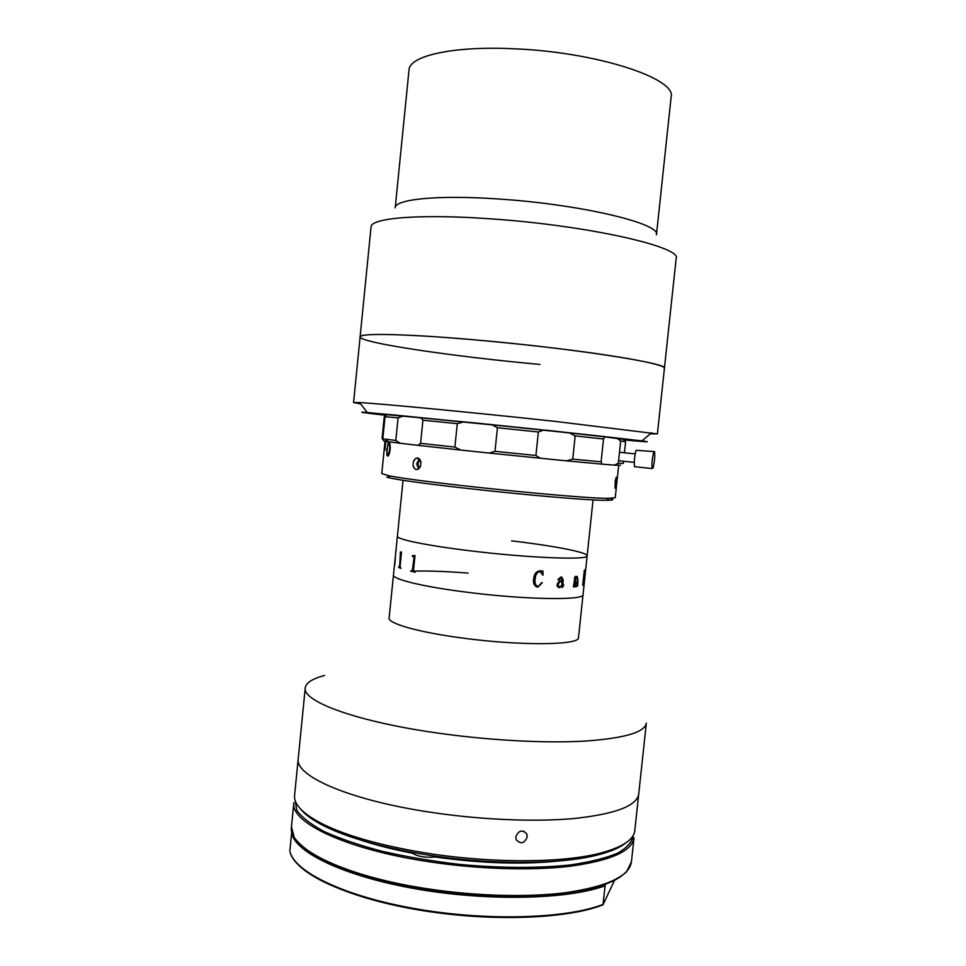 <?xml version="1.0" encoding="UTF-8"?>
<svg xmlns="http://www.w3.org/2000/svg" width="966" height="966" viewBox="0 0 966 966"><rect width="100%" height="100%" fill="white"/><g stroke="black" fill="none" stroke-linecap="round" stroke-linejoin="round"><path stroke-width="1.45" d="M395.203 207.835C394.804 199.25 437.55 194.77 497.997 198.972C580.288 204.164 661.541 223.726 656.457 234.835L671.116 97.059C677.009 78.572 596.215 51.874 513.417 48.759C452.619 45.837 409.149 55.956 409.016 69.975L395.203 207.835M539.946 364.436C454.889 356.768 359.328 342.785 360.113 336.856L371.065 226.95C370.425 218.014 419.558 213.703 490.366 218.823C587.195 225.271 682.25 246.994 676.164 258.477L664.415 368.312C669.764 363.578 574.275 348.533 477.929 340.129C407.459 333.801 358.978 332.884 360.113 336.856C361.055 334.055 381.546 333.729 421.574 335.89C460.915 338.185 515.615 343.292 562.598 349.124C625.666 356.913 665.9 364.87 664.415 368.312L657.399 433.927L650.287 433.819M360.547 403.885L353.568 402.532L359.521 402.568C378.527 403.462 473.98 412.579 555.052 421.369L657.399 433.927M623.867 439.904C647.075 442.042 653.101 442.356 641.931 440.87L550.922 430.739L367.285 412.482C355.983 411.661 362.093 412.591 385.603 415.295M385.675 415.211C359.702 412.156 362.987 412.12 395.553 415.102L548.603 430.558C633.128 439.494 663.461 443.43 623.77 439.82L641.122 441.1C645.288 440.931 559.229 431.452 473.376 422.758L368.022 412.88L385.675 415.211M403.064 480.211L397.4 536.19C396.241 539.245 426.996 545.633 470.418 550.837C529.006 558.046 589.2 560.304 587.147 555.8L583.053 594.573C584.937 600.598 524.659 599.753 466.167 592.134C422.818 586.676 392.208 579.153 393.476 574.987C392.208 579.153 422.818 586.676 466.167 592.134C524.659 599.753 584.937 600.598 583.053 594.573L578.513 637.572C580.216 645.276 519.841 645.988 461.458 637.91C418.193 632.187 387.74 623.42 389.129 618.011L397.4 536.19C396.241 539.245 426.996 545.633 470.418 550.837C529.006 558.046 589.2 560.304 587.147 555.8C587.835 552.335 553.289 545.754 511.557 540.851M324.624 675.476C312.489 678.627 306.029 682.757 305.244 687.864C302.189 701.002 353.93 720.769 432.587 732.325C484.244 740.016 541.515 743.337 582.232 741.248C623.468 738.579 644.829 732.542 646.339 723.123L638.731 793.955C636.956 805.873 615.39 814.06 574.045 818.528C533.232 822.247 475.984 819.615 424.509 811.319C475.984 819.615 533.232 822.247 574.045 818.528C615.39 814.06 636.956 805.873 638.731 793.955L634.795 830.543C633.829 839.852 622.092 847.448 599.584 853.328C560.715 863.411 486.091 863.35 420.331 852.097C379.638 845.057 347.663 835.988 324.383 824.892C303.553 814.531 293.616 804.69 294.582 795.38L298.216 758.769C294.811 775.408 346.094 798.894 424.509 811.319C346.094 798.894 294.811 775.408 298.216 758.769L305.244 687.864M560.63 587.195L557.128 586.314M653.97 451.545L636.075 450.313C634.481 456.363 633.974 461.82 634.529 466.687L635.205 466.759M653.04 467.991C654.537 461.905 655.057 456.447 654.586 451.617L653.716 452.136C652.195 458.21 651.676 463.68 652.147 468.546L653.04 467.991M413.013 555.692L415.006 555.474L413.484 570.435L415.223 572.234L410.828 571.208L412.711 570.254L414.028 557.334L412.349 556.211L413.013 555.692M400.443 552.202L401.53 551.924L400.045 566.644L400.95 568.37L398.584 567.465L399.622 566.474L400.443 552.202M395.444 556.199L394.78 565.062L395.444 556.199M396.157 549.388L395.927 551.707L396.157 549.388M468.124 573.104C444.565 571.256 425.499 570.628 410.912 571.232M537.833 587.183C534.283 586.205 532.894 583.404 533.667 578.779C534.053 574.142 536.13 571.486 539.897 570.821L542.868 570.966L543.097 575.011L539.632 571.474C536.818 572.56 535.357 575.024 535.236 578.863C534.415 582.727 535.333 585.275 537.977 586.519L542.276 582.776L537.833 587.183M561.56 586.398L559.06 587.678L556.984 585.034C558.022 582.003 559.761 580.554 562.188 580.687L561.041 577.632L558.517 580.24L558.046 579.298L561.065 576.968L563.142 579.66L562.816 586.785L563.818 585.022L562.502 587.437L561.584 586.374L558.553 587.63M574.444 577.475L575.724 576.304L575.519 578.332L577.1 576.4L577.909 579.491L577.716 585.855L576.159 586.7L577.451 579.226L576.98 577.04L575.422 579.25L575.181 586.809L573.454 586.966L574.818 577.451M584.225 570.665L585.046 569.698L585.106 572.935L583.947 584.454L583.935 577.475L582.679 585.299L584.309 570.652M584.382 572.778L584.321 573.406M583.416 581.906L583.355 582.534M573.454 586.954L575.205 586.157M576.943 577.04L575.374 579.238L574.963 586.169M576.159 586.688L577.668 585.867M577.294 576.4L577.463 585.879M575.688 576.304L575.531 578.223M395.963 551.586L396.169 549.509M394.659 563.854L395.577 554.653M394.792 565.013L394.647 563.951M399.381 567.102L400.95 553.784L400.178 552.093M400.95 568.358L398.68 566.837M400.721 552.25L401.506 551.912M541.841 582.474L537.808 587.171L536.806 587.026M540.236 571.558L539.608 571.474C536.794 572.548 535.333 575.011 535.212 578.863C534.5 582.244 535.2 584.768 537.301 586.41M542.844 570.991L542.602 575.156M540.417 570.894L541.624 571.341M412.313 570.882L414.064 557.334L412.446 555.571M415.223 572.234L410.864 571.208L410.924 570.568M413.581 555.764L414.921 555.45M559.278 587.026L561.657 585.71L562.115 581.339C560.244 581.29 558.903 582.438 558.082 584.792L559.278 587.026M584.261 576.702L584.901 570.375L584.261 576.702M562.079 581.351L562.079 581.339C560.208 581.29 558.867 582.438 558.046 584.78L559 587.002M563.782 585.022L562.224 587.413M561.644 577.016L563.106 579.648L562.659 586.76M561.475 577.668L558.372 580.228M584.949 570.363L584.007 576.811M585.106 569.674L583.742 584.623M582.679 585.275L583.331 584.37M583.259 584.382L584.14 577.366M385.023 441.257L381.775 473.569L387.885 475.477C414.607 481.708 581.447 498.951 608.882 498.311L615.245 497.695L618.675 465.407M386.847 448.876L386.871 455.022L387.62 456.121C388.767 455.904 389.6 453.718 390.107 449.564C390.433 445.398 390.059 443.044 388.984 442.476L388.042 443.322L387.257 448.912M385.808 441.377L384.939 450.011L385.917 441.402M387.704 441.015L386.533 440.967M389.455 444.952L389.527 444.203M616.296 477.276L616.441 482.698L615.101 488.216M616.187 484.715C615.74 487.89 615.342 488.941 614.98 487.854L615.282 480.766C616.356 476.117 616.803 476.093 616.622 480.682M420.862 461.724L420.512 466.361L418.121 469.198C415.585 470.019 413.883 468.764 413.025 465.407L413.46 461.18L415.875 458.319C418.109 457.522 419.739 458.536 420.765 461.337M390.022 445.809L389.286 453.163M388.96 453.923L389.153 451.979M389.672 446.92L389.866 444.94M609.594 498.311C614.762 499.603 613.748 500.255 606.539 500.279C579.443 501.04 416.141 484.159 389.781 477.88L386.811 477.216M389.032 444.094L389.262 444.058C390.035 444.577 390.264 446.401 389.962 449.528C389.636 452.643 389.044 454.346 388.199 454.624L388.018 454.539M389.177 442.537L387.692 446.038M387.076 452.486L387.873 456.109M615.511 465.129L618.699 465.165M413.46 461.18C416.334 456.628 418.821 456.942 420.947 462.11M420.512 466.361C417.421 470.877 414.921 470.563 413.025 465.407M388.827 444.01C389.6 444.529 389.841 446.352 389.54 449.492C389.201 452.607 388.622 454.31 387.777 454.588C387.052 454.044 386.883 452.148 387.257 448.924C387.547 445.906 388.078 444.263 388.827 444.01M494.99 451.315L535.913 455.505L538.364 431.995L497.418 427.733L494.99 451.315L489.194 453.066L566.487 460.854L572.741 459.14L601.106 461.808L603.509 439.011L575.181 435.908L572.741 459.14M497.418 427.733L492.105 424.823L543.375 430.172L538.364 431.995M575.181 435.908L569.409 432.949L604.957 436.898L603.509 439.011M624.422 452.788L625.606 441.716L620.679 441.003L618.312 463.245L623.287 463.451L623.529 461.241M620.558 465.262L614.279 465.129L618.312 463.245M601.106 461.808L602.084 464.139L614.279 465.129M604.957 436.898L623.312 439.349L625.485 441.667M620.679 441.003L617.117 438.347M383.792 440.786L382.077 438.359L384.239 416.877L386.448 414.873M385.12 440.774L387.62 440.919M398.089 417.855L385.023 416.72L382.802 438.793L395.806 440.484L398.089 417.855L403.064 416.056L463.716 421.937L457.28 423.639L422.927 420.222L420.657 417.698M395.806 440.484L400.322 443.273L388.26 441.74L383.937 441.076L382.802 438.793M385.023 416.72L386.581 414.704L403.064 416.056M422.927 420.222L420.584 443.334L454.877 447.089L457.28 423.639M400.322 443.273L417.855 445.326L420.584 443.334M454.877 447.089L460.842 450.059L417.855 445.326M602.084 464.139L566.487 460.854M460.842 450.059L489.194 453.066M535.913 455.505L540.441 458.295M543.375 430.172L569.409 432.949M463.716 421.937L492.105 424.823M419.498 460.504L420.5 460.589L419.498 460.504L417.855 463.849L418.99 467.387L419.956 467.459M419.292 458.85L416.684 463.765L418.52 468.969M515.82 836.81C518.633 830.337 522.28 829.371 526.76 833.887L527.243 836.942C524.466 843.499 520.807 844.453 516.279 839.816L515.82 836.81M625.702 842.968C619.906 847.701 610.5 851.71 597.495 854.995C559.085 865.005 485.536 864.968 420.729 853.859C380.628 846.904 349.076 837.933 326.085 826.944C314.035 821.064 305.642 815.219 300.945 809.411M614.521 880.412L602.953 904.876L605.247 884.482M604.933 885.81C568.02 899.467 488.132 901.471 416.551 888.974C344.862 876.536 295.391 852.64 291.611 833.163L291.949 832.294M291.611 833.163L289.836 850.974C293.543 871.247 342.918 895.929 414.547 908.583C486.067 921.298 565.967 918.859 602.941 904.454M602.953 904.876C565.991 919.475 486.224 921.962 414.716 909.272C343.123 896.605 293.628 871.924 289.836 851.106L289.836 850.974M559.712 860.887C522.908 864.751 481.394 863.459 435.171 856.987C425.438 857.856 417.855 856.576 412.422 853.171C393.585 849.561 376.74 845.322 361.876 840.444M602.929 904.78C569.807 917.905 501.535 921.636 435.014 912.423C368.457 903.246 313.769 882.743 296.948 863.266M631.426 861.901L634.01 837.848C632.066 851.288 610.391 860.803 568.974 866.381C528.1 871.127 470.877 868.917 419.498 860.247C341.227 847.279 290.247 821.486 293.857 802.698L291.466 826.775C287.735 846.747 338.571 873.795 416.757 887.054C468.087 895.929 525.287 897.909 566.197 892.62C607.65 886.426 629.397 876.186 631.426 861.901L626.487 871.9C619.46 878.118 608.471 883.492 593.51 888.02C576.412 891.92 556.271 894.552 533.087 895.905C508.599 896.436 483.036 895.53 456.411 893.188C429.858 890.036 404.657 885.701 380.785 880.171C358.362 874.109 339.175 867.408 323.236 860.09C309.531 852.592 299.871 845.093 294.256 837.558L291.466 826.775M295.089 800.271L296.755 810.22C301.718 817.284 310.943 824.433 324.419 831.666C340.261 838.778 359.545 845.335 382.282 851.336C406.553 856.83 432.249 861.177 459.369 864.377C500.159 868.217 539.306 868.325 570.966 864.872C590.492 861.962 606.141 858.025 617.914 853.038C627.236 847.617 632.368 841.676 633.298 835.216M621.633 875.848C600.297 892.62 531.59 900.988 456.399 893.176C381.196 885.448 315.653 863.206 298.192 842.424M353.568 402.532L360.113 336.856M367.285 412.482L359.521 402.568M641.931 440.87L651.555 432.744M587.147 555.8L593.064 499.845M619.484 452.269L635.157 453.899M618.578 460.722L634.251 462.376M634.529 466.687L652.147 468.546M606.539 500.279L608.882 498.311M389.781 477.88L387.885 475.477M415.875 458.319L419.039 458.572M615.414 465.214L616.888 463.97M388.26 441.74L386.352 439.301M523.838 831.219L526.76 833.887M326.085 826.944L324.383 824.892M597.495 854.995L599.584 853.328"/></g></svg>
